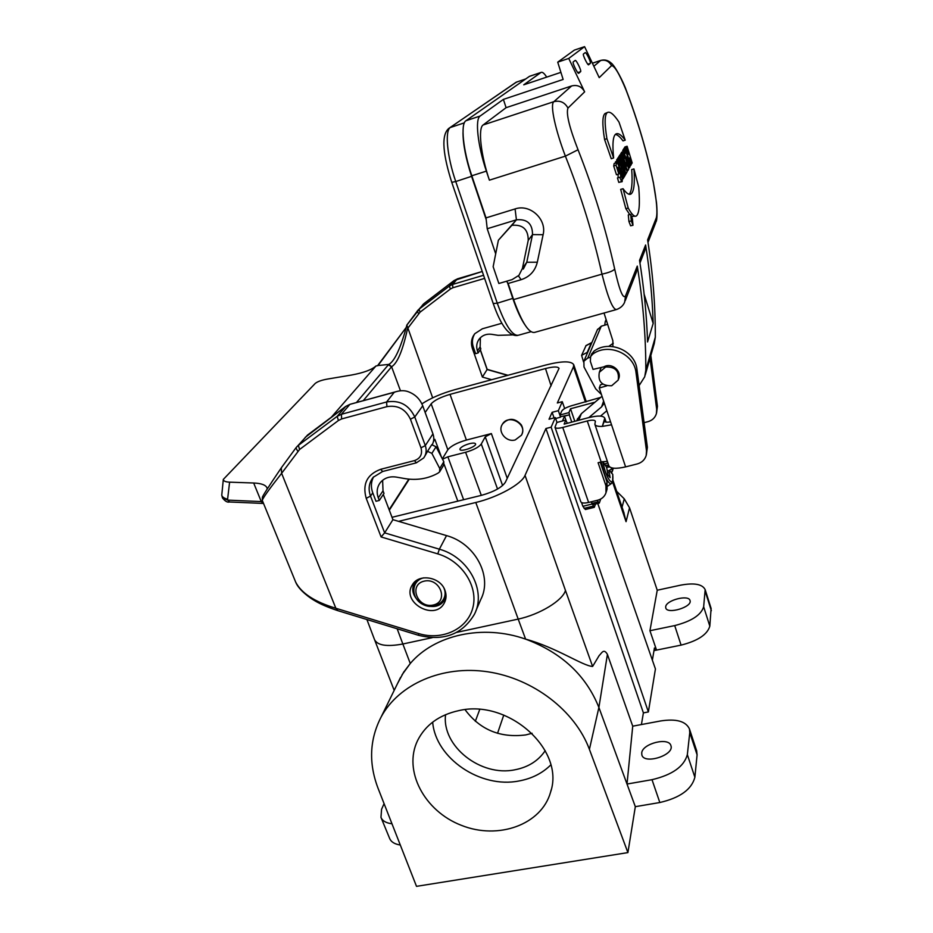 <?xml version="1.0" encoding="UTF-8"?>
<svg xmlns="http://www.w3.org/2000/svg" width="933" height="933" viewBox="0 0 933 933"><rect width="100%" height="100%" fill="white"/><g stroke="black" fill="none" stroke-linecap="round" stroke-linejoin="round"><path stroke-width="1.4" d="M616.678 491.318L624.259 498.828L629.53 507.797L657.24 590.227L680.67 585.154C694.234 582.647 702.397 584.14 705.161 589.633L703.657 606.777C701.126 615.01 691.481 621.285 674.711 625.588L649.939 630.72L656.54 650.103L681.078 645.123L674.711 625.588M589.411 749.362C575.09 710.666 533.105 678.478 487.702 671.783C442.265 665.019 399.021 684.076 381.247 716.766C369.573 739.263 368.5 763.089 378.028 788.21L416.503 886.35L627.909 852.599L589.411 749.362L598.893 707.459C586.029 675.352 561.596 652.587 525.606 639.128C556.441 647.479 582.74 665.975 592.607 666.454L599.161 655.561C601.54 653.52 603.628 647.805 607.418 654.395L598.893 707.459L627.011 784.047L652.004 779.685C672.285 774.891 684.064 766.553 687.341 754.634L689.767 732.638L689.452 728.941C685.837 721.221 676.238 718.562 660.657 720.952L632.726 726.177L607.418 654.395M458.756 710.631C508.298 698.689 565.258 749.794 550.587 792.117C541.537 824.749 498.222 840.143 461.392 825.343C424.352 811.139 402.881 770.6 417.622 740.475C425.518 724.883 439.233 714.935 458.756 710.631M389.143 509.721L408.829 479.13M433.647 440.598L434.86 439.361L441.519 457.275M442.335 458.849L447.84 449.776L431.163 403.837L425.145 412.491M463.631 499.715L447.875 456.82L442.51 459.199M600.665 397.411L571.801 405.668C566.401 407.278 563.031 409.097 561.701 411.126L560.033 414.998L560.395 417.238L555.66 418.497M581.574 502.584L582.857 506.304L585.376 509.523L594.204 507.365M567.311 423.29L565.806 420.095L556.803 422.486L554.983 427.267C555.683 428.48 558.272 428.539 562.751 427.454L588.606 502.444C584.163 503.423 581.562 503.19 580.793 501.756L554.983 427.267M421.879 403.849C430.673 398.123 441.601 393.423 454.663 389.726L545.548 365.083C561.829 360.943 571.218 360.814 573.713 364.686L573.468 366.797L557.328 402.974L562.272 401.68L558.342 410.683L552.126 412.304L549.024 419.22L555.322 417.587L557.013 422.427M555.322 417.587L551.123 427.186L648.377 711.937L643.397 712.882L545.933 428.515L525.034 475.375C521.71 484.017 497.884 497.266 475.783 502.49L398.601 521.349M597.75 503.458L655.433 668.961L648.377 711.937M562.272 401.68L564.663 408.537M558.342 410.683L560.5 416.993M374.483 639.537C377.41 645.461 386.868 646.942 402.846 644.003L432.212 637.671M525.034 475.375L565.468 590.449C562.774 600.444 539.915 614.462 518.2 619.104L456.762 632.364M392.023 517.302L481.603 495.295C493.907 491.819 501.837 487.469 505.371 482.256L559.054 368.372C557.911 366.494 553.386 366.552 545.49 368.547L450.021 394.367C440.644 397.155 434.37 400.304 431.163 403.837M521.745 434.626C523.285 431.349 523.11 428.049 521.197 424.737C514.783 417.809 508.567 417.564 502.514 424.014L502.176 424.62M447.84 449.776C450.907 445.986 457.088 442.755 466.395 440.049L491.376 433.577L485.253 436.807L481.288 443.991C478.851 447.199 473.614 449.963 465.602 452.283L481.311 495.365M397.516 683.574L403.616 672.273L410.275 663.48C434.545 634.802 482.746 623.99 525.606 639.128L518.188 619.104M641.414 724.556L643.397 712.882M632.726 726.177L627.011 784.047L635.326 806.672L659.829 802.52L652.004 779.685M627.909 852.599L635.326 806.672M384.069 803.628L381.574 809.296L380.967 817.366L389.621 838.405C391.114 841.974 394.671 844.167 400.292 845.006M696.624 750.657L697.091 754.797L694.875 777.259C691.715 789.4 680.029 797.82 659.829 802.52M711.098 608.398L709.815 626.16C707.366 634.568 697.779 640.889 681.078 645.123M653.986 650.616L656.54 650.103L654.43 648.003L652.365 660.156M465.054 709.675C479.912 729.699 500.111 738.131 525.676 734.936L532.102 733.291M447.875 456.82L465.602 452.283M545.933 428.515L551.123 427.186M550.797 764.908C542.388 773.235 531.845 778.589 519.18 780.933C480.612 788.851 435.571 758.354 432.667 722.142M657.24 590.216L649.939 630.72M665.684 606.742L665.742 607.884C667.107 614.695 692.624 607.01 690.035 600.537C688.822 594.333 666.174 600.129 665.684 606.742M641.717 752.873L641.846 754.96C644.155 764.85 674.699 755.1 670.92 745.665C668.926 736.883 642.545 743.438 641.717 752.873M623.734 512.1L626.055 521.675L612.491 481.731M469.427 443.688C464.716 445.053 461.602 446.697 460.097 448.598L459.934 449.426C460.47 452.412 476.88 446.557 475.562 443.863C475.002 442.907 472.961 442.848 469.427 443.688M402.006 674.851L410.275 663.48L402.858 644.003M380.967 817.366C382.472 820.923 386.134 823.058 391.965 823.769M552.126 412.304L554.05 417.914M545.222 750.668C538.364 760.803 528.276 767.183 514.993 769.772C480.798 777.107 441.554 746.132 445.566 714.666M515.238 439.933C506.397 442.627 497.359 431.781 502.316 424.387C508.427 413.156 528.09 424.247 521.465 435.186L515.238 439.933M424.153 581.142C408.257 584.711 417.483 608.713 433.227 605.039C449.158 601.657 440.073 577.387 424.153 581.142M605.657 367.019C615.267 366.657 619.454 371.007 618.217 380.069L611.686 385.737C601.855 385.982 597.738 381.504 599.336 372.279L605.657 367.019M606.777 385.842L599.254 388L625.6 466.885L637.192 463.958C641.822 462.64 644.82 459.817 646.196 455.479L646.499 450.861L636.026 372.71C634.265 353.584 608.024 342.423 592.653 354.202L590.636 356.546L590.332 361.293L593.038 369.398L603.919 366.821C611.616 362.237 622.229 371.066 618.579 379.008L618.521 379.195M583.557 361.992L581.609 355.333L586.064 345.548M581.609 355.333L587.23 352.394L587.16 353.56M591.849 342.644L585.784 345.828M599.219 503.097L593.341 504.531L591.16 501.814M597.155 500.345L599.313 503.074L600.724 499.027M588.793 417.599L601.563 406.893L604.048 403.488M577.142 419.815L581.329 413.704L602.007 396.268M606.847 410.742L600.502 416.106M587.23 352.394L591.3 342.936M604.386 464.004L607.896 462.908M611.115 472.634L612.689 474.267C614.404 489.732 606.007 479.224 602.846 461.567L606.695 467.468L607.908 474.827L610.112 477.649L609.261 472.541L607.651 472.763M607.43 470.92L609.272 470.803L609.261 472.541M609.342 466.617L607.255 467.13L608.561 464.891M608.001 465.124L605.599 465.299M607.43 470.85L609.272 470.803M611.418 472.623L609.82 470.687M609.809 467.036L607.255 467.13M608.573 470.768L611.955 468.821L611.138 467.701M610.555 421.868C606.882 422.486 604.794 422.252 604.292 421.145L602.321 426.393L611.547 424.807L599.254 388L600.444 384.804L602.823 384.116M571.766 422.113L569.282 414.858L564.535 416.13L562.494 420.97M566.331 421.366L564.535 416.13M569.282 414.858L560.616 416.701M569.492 414.334L568.908 412.619L560.033 414.998M625.6 466.885C616.013 469.042 610.439 468.681 608.864 465.789L594.904 424.422M607.36 461.322L601.155 461.94L587.277 420.97C591.942 419.838 594.648 419.92 595.382 421.203L594.869 424.305C595.441 425.903 597.925 426.591 602.321 426.393L604.771 418.124C603.266 415.547 597.843 415.395 588.501 417.669L564.127 424.13L565.806 420.095M594.321 402.764L594.986 402.193M656.552 413.016L657.438 406.287L650.837 355.485M644.085 422.672L648.027 421.646C652.319 420.386 655.106 417.727 656.389 413.657L656.692 409.342L650.033 358.272M606.287 320.136L605.26 321.593L606.053 319.692M605.26 321.593L604.747 325.174M591.604 354.248L593.901 351.205C609.179 339.484 635.256 350.563 636.982 369.573L647.385 447.292L646.359 454.791M600.257 462.162L607.033 482.128L607.08 489.125L606.193 492.123M588.606 502.444L597.68 500.216C601.82 499.073 604.584 496.613 605.984 492.822L605.937 485.778L598.1 462.721L601.155 461.94M611.745 473.043L612.666 468.074M613.296 468.168L612.351 471.352M594.193 402.403L570.518 408.759L568.908 412.619M591.044 501.837L594.298 507.342L595.522 503.995M591.825 504.1L582.857 506.304M587.277 420.97L562.751 427.454M574.798 421.308L570.518 408.759M444.096 464.237L457.823 501.138M389.318 510.188L409.26 479.165M433.448 441.554L434.86 439.361M475.76 611.138L480.728 599.592C492.846 576.734 475.375 543.414 446.522 535.6L392.921 519.669L383.311 494.443M432.236 444.656C434.032 441.297 434.277 437.705 432.959 433.868L422.719 405.82C419.908 398.776 414.835 393.971 407.511 391.44C404.071 390.379 400.222 390.461 395.954 391.708L394.216 392.303L386.6 401.971L341.396 414.299L337.151 416.363L298.373 445.356L307.458 435.116L345.618 406.52L337.151 416.363L338.434 420.491L341.63 418.94L386.915 406.648C397.691 404.875 405.54 409.062 410.427 419.197L420.993 447.828C422.637 454.138 420.468 458.406 414.485 460.599L380.699 469.299C367.054 474.396 362.226 484.075 366.226 498.339L381.096 536.942L384.641 532.86L370.518 496.088C368.069 489.149 368.92 482.944 373.072 477.451M378.378 365.514L375.952 365.993C371.789 369.771 363.613 372.792 351.449 375.043L327.355 379.09C321.5 380.139 317.442 381.597 315.167 383.486L223.325 479.399C223.395 481.055 225.483 481.964 229.6 482.163L253.671 483.002C261.193 483.317 265.625 484.915 266.978 487.807L267.2 488.997M229.6 482.163L227.594 499.26C224.06 498.257 222.112 496.892 221.762 495.19L223.314 479.399M227.594 499.26L227.815 500.123L222.462 497.919L221.762 495.19M263.013 503.435L261.252 501.534L253.671 483.002M262.803 501.662L227.815 500.123L229.623 501.989L262.861 503.423M379.428 365.398L388.851 364.395L388.315 364.861L391.592 366.739L400.479 390.81M445.006 590.437C440.598 576.862 418.695 573.165 412.363 584.839C400.677 602.31 435.035 621.693 444.341 602.881C446.359 599.009 446.58 594.869 445.006 590.437M392.921 519.669L384.641 532.86L439.361 549.199L437.787 553.887C462.068 560.966 478.524 586.542 472.844 607.768C467.526 629.11 442.137 640.901 418.719 633.577L335.857 608.269L281.626 473.311L281.299 467.841C268.307 487.038 261.998 496.904 262.371 497.452L262.301 500.438C262.57 498.42 269.007 489.37 281.626 473.311L299.575 449.484L338.434 420.491M337.781 610.625L335.857 608.269C314.736 601.913 301.336 593.178 295.656 582.075L262.301 500.438M373.585 476.845C370.972 481.848 370.704 487.166 372.757 492.834L375.999 501.278L379.288 500.45L378.297 497.849C376.291 492.158 376.99 487.038 380.384 482.513C384.349 477.953 389.632 476.133 396.222 477.078L404.794 478.582C416.806 480.565 427.85 478.769 437.939 473.194L439.606 471.9L439.758 468.529L431.874 453.38L427.524 451.327L424.69 456.4M427.524 451.327L431.757 444.726L436.061 446.767L443.84 461.742L443.688 465.089L439.828 471.527M405.354 330.667L404.794 332.638C399.312 350.936 394.006 361.526 388.851 364.395L391.592 366.739L363.205 400.7M491.644 379.696L482.384 377.06L487.108 369.526L480.238 349.805M482.384 377.06L472.366 348.429C470.629 342.982 471.445 338.061 474.815 333.687L482.361 328.789L501.837 323.273M424.142 303.447L419.01 309.243L449.298 286.093L452.575 284.437L457.392 278.85L482.256 271.491L454.044 280.576L423.337 304.146L406.846 325.081L432.667 397.831M472.366 348.429L473.311 347.064C471.771 342.376 472.226 337.979 474.664 333.874M473.311 347.064L475.608 353.642L478.139 352.942L480.833 348.919L480.133 346.913L480.39 337.711M375.952 365.993L331.402 417.156M379.288 500.45L383.999 493.417L383.02 490.851L382.623 480.285M478.139 352.942L477.439 350.913C476.017 346.47 476.67 342.446 479.364 338.842C482.489 335.192 486.571 333.687 491.586 334.306L498.094 335.332L512.462 334.924M630.976 216.246C631.093 219.453 631.641 221.879 632.632 223.535L632.714 223.384C632.621 220.165 632.073 217.739 631.058 216.106L630.976 216.246M631.478 216.981L632.376 222.299L630.941 217.109M632.224 220.993L631.933 219.745L632.049 221.039M626.44 156.954L628.131 161.829L626.44 156.954M627.116 166.051L626.02 162.377L626.824 166.144M625.215 140.16C621.156 134.655 617.996 132.638 615.733 134.095C612.958 136.171 612.258 144.125 613.622 157.957L606.905 138.632C604.456 123.529 604.584 114.852 607.266 112.601C609.855 111.015 613.774 114.188 618.999 122.106L625.215 140.16L623.011 140.906C619.99 136.824 617.436 134.667 615.348 134.422M606.905 138.632L604.572 139.507C602.158 124.474 602.31 115.809 605.027 113.523L606.123 113.068M613.622 157.957L611.267 158.75L604.572 139.507M623.139 178.798L617.739 161.164L618.427 160.056L622.008 169.141L618.929 159.263L619.442 158.458L624.783 175.917L624.119 177.072L620.667 167.998L623.641 177.911L622.124 179.089M624.119 177.072L623.454 177.27M619.442 158.458L617.133 159.205L616.62 160.021L618.929 159.263M618.427 160.056L615.407 161.922L617.739 161.164M615.733 162.937L615.407 161.922M623.524 151.939L620.76 153.49L623.524 151.939L628.725 168.99L627.956 170.529C626.801 169.608 625.693 166.424 624.644 160.977L622.054 154.295L619.78 155.03L622.626 153.385L624.632 158.482M624.807 158.435L623.022 152.744M622.054 154.295L622.626 153.385M624.644 160.977L623.524 161.327M623.699 151.659L629.437 167.718L630.008 166.727L625.425 148.918L625.168 153.49L624.2 150.866L621.53 152.592M629.437 167.718L628.434 168.022M625.425 148.918L623.197 149.642L622.941 151.286M624.935 149.688L622.708 150.423M625.716 152.592L624.923 152.849M624.2 150.866L621.46 152.394M631.699 163.742L632.166 162.925L627.104 146.248L626.626 147.017L628.679 153.595L628.154 154.458L626.09 147.857L625.6 148.639L630.72 165.468L631.186 164.64L629.39 158.517L629.903 157.642L631.699 163.742L630.988 163.951M630.72 165.468L629.775 165.747M627.104 146.248L624.9 146.971L624.609 148.347M626.626 147.017L624.41 147.741M628.679 153.595L627.967 153.828M626.09 147.857L623.874 148.58L623.442 149.572M625.6 148.639L623.384 149.362M626.008 167.578L625.623 168.255L621.553 155.088L621.04 155.904L625.926 173.911L627.209 171.649L625.472 167.742M621.553 155.088L619.279 155.834L618.999 157.432M621.04 155.904L618.754 156.662M625.11 169.118L624.2 169.386M620.363 156.977L619.839 157.817L625.168 175.241L625.67 174.354L620.363 156.977L618.066 157.735L617.681 159.03M619.839 157.817L617.541 158.575M619.815 177.212L621.658 181.772C624.142 183.101 618.381 161.106 616.526 162.692L616.072 165.234L618.824 174.028L619.36 173.118L617.821 167.287C618.917 167.147 621.775 178.32 620.398 177.235L617.448 177.923L618.777 182.413L621.366 181.795M618.824 174.028L616.456 174.751L613.704 165.992L614.194 163.438L616.538 162.68M617.961 174.296L618.252 177.69M621.145 181.713L618.777 182.413M616.072 165.234L613.704 165.992M628.224 208.082C631.723 214.38 634.417 217.027 636.294 216.001C639.303 213.75 640.108 204.094 638.708 187.032L633.939 168.92C634.965 183.463 633.974 191.825 630.941 194.041C629.064 195.149 626.44 193.376 623.057 188.723L628.224 208.082L625.845 208.665L629.752 214.578M631.769 216.374L635.408 216.223M633.939 168.92L631.711 169.549C632.656 183.265 631.793 191.51 629.11 194.274M623.057 188.723L620.678 189.387L625.845 208.665M630.685 214.368L631.314 220.946L632.982 225.273L632.399 218.695L630.685 214.368L628.294 214.917L628.924 221.483L630.591 225.786L632.924 225.285M573.224 61.94C572.069 62.523 577.842 74.383 578.74 73.264L580.618 71.654C581.76 71.013 576.128 59.397 575.16 60.435L573.224 61.94M616.643 309.499C612.934 309.989 608.059 298.198 601.983 274.15C608.992 272.599 613.226 270.908 614.684 269.066C619.465 290.443 623.081 299.388 625.53 295.889L637.274 266.092C643.012 301.452 645.858 336.102 645.823 370.039L655.304 337.21L654.266 343.531L645.228 375.019M656.027 221.821C657.345 219.896 657.205 209.598 656.447 202.193L653.485 183.311C656.68 200.712 657.637 212.176 656.354 217.716L647.607 239.909C652.855 272.937 655.421 305.371 655.304 337.21M653.485 183.311C647.024 152.242 637.962 121.337 626.276 90.594C619.407 73.87 614.485 65.567 611.512 65.683L599.219 77.649L584.583 46.65L568.733 58.441L584.641 91.842L567.964 108.076C565.969 113.499 569.328 127.389 578.04 149.746C593.726 189.574 605.937 229.343 614.684 269.066M645.601 244.982L639.537 260.377C644.003 287.97 646.674 315.167 647.56 341.968L653.17 323.448C652.365 297.65 649.846 271.503 645.601 244.982L644.785 250.604L639.956 262.989M583.44 54.009C582.39 54.534 587.848 65.823 588.653 64.797L590.356 63.351C591.405 62.768 586.052 51.7 585.189 52.656L583.44 54.009M616.002 309.674L534.644 332.381C528.883 333.443 521.862 322.503 513.582 299.586L601.983 274.15C593.201 234.859 581.002 195.522 565.386 156.138C555.601 130.562 549.689 104.624 553.852 101.685L571.614 85.953L506.094 107.68L503.388 99.388L563.135 79.457L557.724 62.149L568.733 58.441M584.583 46.65L574.355 50.114L557.724 62.149M612.888 346.365L612.853 340.697L604.024 313.022M578.04 149.746L565.386 156.138L489.393 180.174C480.763 154.796 477.871 128.078 483.142 124.964L506.094 107.68M503.388 99.388L480.18 116.019C474.839 118.981 477.708 145.653 486.373 171.136L471.806 175.777C463.083 150.4 460.389 123.774 465.94 120.742L480.18 116.019M489.393 180.174L486.373 171.136M546.703 77.112C544.254 73.299 542.365 71.736 541.023 72.436L529.396 76.389L465.94 120.742M540.918 72.506L523.74 84.821L560.92 72.354M513.582 299.586L508.147 283.48L506.537 281.241M493.149 266.698L498.852 283.492L512.112 279.608L518.923 275.352L522.422 268.436L528.23 240.352C528.253 229.331 522.795 224.317 511.844 225.331L498.385 240.224L493.149 266.698M495.691 253.834L487.213 228.737L486.011 217.89L471.806 175.777M529.396 76.389L530.037 76.144M486.011 217.89L515.086 208.934C530.061 203.639 547.03 219.29 543.111 234.696L537.315 262.208C535.11 271.036 529.711 276.868 521.115 279.69L508.147 283.48M571.614 85.953C577.399 84.565 581.737 86.524 584.641 91.842M601.412 394.484L595.709 388.863L583.988 366.961L583.883 361.223L587.79 358.027L590.321 357.304M597.318 329.874L601.26 326.2L607.628 324.322M600.164 370.121L601.027 367.509M639.128 385.551L644.726 376.78L645.823 370.039M637.274 266.092L636.423 272.016L625.227 300.718M608.771 346.376L613.296 343.204M644.155 294.257L653.17 323.448M594.006 66.138L600.794 60.377M653.508 183.136C647.059 152.091 637.997 121.197 626.323 90.489L626.311 90.466M523.32 269.077L526.772 262.255L532.51 234.603C532.545 223.745 527.18 218.812 516.416 219.815L511.844 225.331M487.213 228.737L516.416 219.815L498.385 240.224M486.198 219.593L471.643 176.477C465.929 159.03 463.048 144.428 463.001 132.661M524.859 324.742C520.731 318.608 516.742 309.919 512.905 298.688L507.424 282.477M518.2 619.104L475.783 502.49M402.846 644.003L397.166 628.784M551.111 385.865L545.49 368.547M466.395 440.049L450.021 394.367M507.237 478.326L491.376 433.577M481.288 443.991L497.534 489.032M502.595 485.545L485.253 436.807M565.468 590.449L592.607 666.454M629.53 507.797L626.055 521.675M585.423 402.006L573.468 366.797M497.546 733.315L503.762 715.063M622.066 507.179L624.259 498.828M697.091 754.797L689.767 732.638M687.341 754.634L694.875 777.259M711.343 610.695L705.325 591.662M703.657 606.777L709.815 626.16M475.317 721.326L479.725 709.488M423.617 577.854C410.94 580.758 410.59 598.45 422.941 604.444C435.023 610.963 449.123 600.292 444.026 588.28M415.733 581.084L415.092 582.04C403.931 599.044 435.979 617.121 445.041 598.939L446.044 596.584M601.237 367.462L600.642 368.897M592.047 503.377L598.041 501.907M601.563 406.893L603.616 401.085M578.775 420.247L581.329 413.704M612.771 474.477C612.841 487.084 611.651 481.393 611.197 483.737C607.954 483.772 604.642 476.495 601.26 461.917M611.885 468.658L611.721 467.876M604.327 420.503L604.724 421.693M605.599 422.054L604.701 419.384M656.692 409.342L657.438 406.287M646.499 450.861L647.385 447.292M636.026 372.71L636.982 369.573M592.653 354.202L593.901 351.205M605.937 485.778L607.033 482.128M593.015 506.187L584.07 508.38M446.522 535.6L439.361 549.199C468.798 557.211 486.688 591.149 474.372 614.357C462.336 634.417 443.723 641.403 418.52 635.303L418.719 633.577M305.161 437.414L345.665 406.461L349.793 404.49L341.396 414.299L341.63 418.94M350.143 404.281L394.216 392.303M299.575 449.484L298.373 445.356L297.335 446.231L295.901 447.887L297.779 451.292M423.745 457.893C426.311 454.219 426.824 450.126 425.296 445.601L414.777 417.004C408.922 404.852 399.522 399.837 386.6 401.971L386.915 406.648M422.719 405.82L414.777 417.004L410.427 419.197M432.959 433.868L425.296 445.601L420.993 447.828M423.675 457.975L416.363 462.826L414.485 460.599M416.246 462.861L382.635 471.492L380.699 469.299M372.757 492.834L370.518 496.088L366.226 498.339M381.096 536.942L437.787 553.887M295.901 447.887L281.439 467.655M281.276 467.876L295.913 447.875L307.703 434.93M395.919 391.72L350.027 404.316L345.863 406.345M356.406 402.566L388.315 364.861M507.645 375.358L487.108 369.526M422.322 305.289L424.247 303.377M424.165 303.423L454.149 280.495M454.068 280.553L457.543 278.85M484.624 278.396L452.89 287.737L452.575 284.437L483.562 275.282M452.89 287.737L450.429 288.985L449.298 286.093L454.044 280.576M406.928 324.941L418.194 309.943L419.01 309.243L420.083 312.147L407.558 328.556C402.753 350.505 397.423 363.229 391.592 366.739M450.429 288.985L420.083 312.147M417.086 311.214L418.66 313.581M378.017 365.549L406.252 327.413L377.632 365.584M404.899 332.265L406.811 325.36M439.758 468.529L443.84 461.742M431.874 453.38L436.061 446.767M378.297 497.849L383.02 490.851M477.439 350.913L480.133 346.913M631.314 220.958L628.924 221.483M483.142 124.964L553.852 101.685C560.092 100.193 564.792 102.327 567.964 108.076M580.618 71.654L577.772 72.611M590.356 63.351L587.79 64.202M611.512 65.683C609.027 61.077 605.272 59.374 600.257 60.61L592.618 63.164M601.26 326.2L587.79 358.027M616.643 309.488C620.55 308.03 623.209 305.604 624.632 302.234L625.53 295.889M656.354 217.716L655.596 222.917L648.003 242.382M543.111 234.696L532.51 234.603L528.23 240.352M522.422 268.436L526.772 262.255L537.315 262.208M518.433 275.876L521.115 279.69M516.416 219.815L515.086 208.934M517.162 81.836L514.888 83.084M525.629 79.025L516.485 82.092L448.481 128.626M464.354 122.853L450.359 127.494C444.656 130.573 447.117 156.732 455.747 181.538L451.759 182.343L493.219 303.517L497.266 303.19C505.476 325.64 512.544 336.323 518.456 335.215L530.9 331.74M471.946 176.209L455.747 181.538L497.266 303.19L513.15 298.303M381.247 716.766L400.537 677.416M551.17 789.878L550.587 792.117M573.702 364.64L586.297 401.773M612.841 479.994L624.072 513.103M696.741 751.018L689.452 728.941M705.161 589.633L711.168 608.619M403.966 671.678L403.616 672.273M374.46 639.455L366.914 619.535M394.181 690.385L374.565 639.735M415.512 581.271L415.092 582.04M446.032 596.898L445.624 597.738M599.336 372.279L601.179 367.474M585.959 345.595L591.475 342.703M576.757 420.783L577.62 418.59M611.955 468.798L611.768 467.888M610.963 483.889L607.616 486.14M604.771 418.124L606.123 422.148M591.895 353.525L590.636 356.546M229.46 501.989C227.454 502.63 225.121 501.278 222.462 497.919M444.341 602.881L444.948 601.61M382.635 471.492L373.2 477.299M337.618 610.59L418.497 635.291M295.796 582.414C299.061 590.344 310.479 598.333 314.316 600.444C319.879 603.896 327.658 607.278 337.676 610.59M486.956 369.305L507.96 375.276M480.32 349.688L487.178 369.375M404.794 332.638L406.835 325.185M607.255 112.601L605.027 113.523M627.956 170.529L626.964 170.821M629.728 194.367L630.918 194.052M626.323 90.489C623.419 81.894 614.754 65.263 610.975 62.873C607.838 60.109 604.304 59.327 600.362 60.528L592.595 63.129M541.023 72.436L529.501 76.319M597.61 329.209L583.883 361.223M525.722 78.955L516.136 82.232L449.928 127.658C439.676 133.851 443.98 157.875 451.759 182.332M517.465 335.495C509.08 336.393 500.998 325.745 493.23 303.54"/></g></svg>
